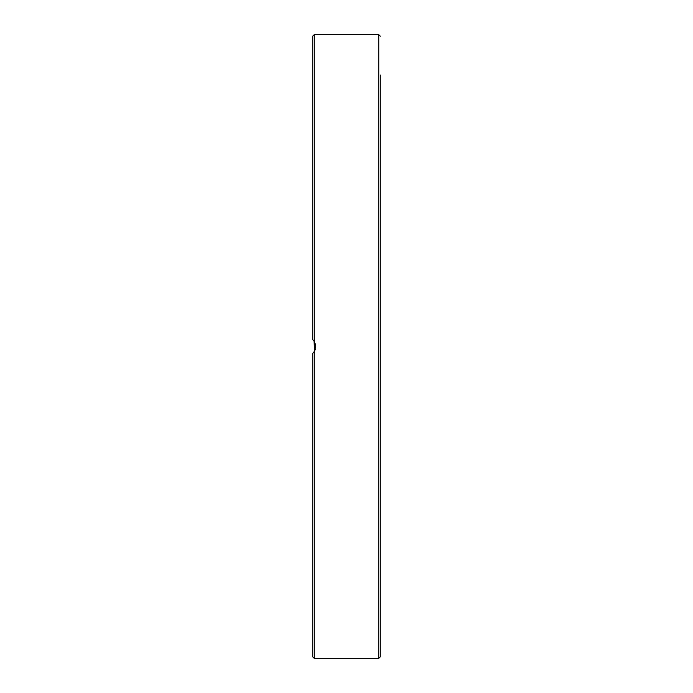 <?xml version="1.0" encoding="UTF-8"?>
<svg xmlns="http://www.w3.org/2000/svg" width="693" height="693" viewBox="0 0 693 693"><rect width="100%" height="100%" fill="white"/><g stroke="black" fill="none" stroke-linecap="round" stroke-linejoin="round"><path stroke-width="1.04" d="M314.241 34.65L312.708 36.183L312.708 339.631L314.241 341.406L314.241 34.65L378.759 34.65L378.759 658.35L380.292 656.817L380.292 75.026M380.292 82.077L380.292 88.539M314.241 341.406L315.774 346.5L314.241 351.594L313.106 352.98M314.094 351.81L313.686 352.339M312.734 353.343L312.708 656.817L314.241 658.35L314.241 351.594M313.894 352.079L315.272 349.506M380.292 158.151L380.292 108.966M380.292 346.5L380.292 230.474M312.708 591.094L312.708 604.461M380.292 591.094L380.292 584.034M380.292 537.11L380.292 532.9M380.292 464.475L380.292 462.526M315.774 346.5L315.384 343.841M314.561 341.926L313.574 340.523M314.094 341.19L314.544 351.091M380.292 210.057L380.292 160.1M378.759 34.65L380.292 36.183M314.241 658.35L378.759 658.35"/></g></svg>
